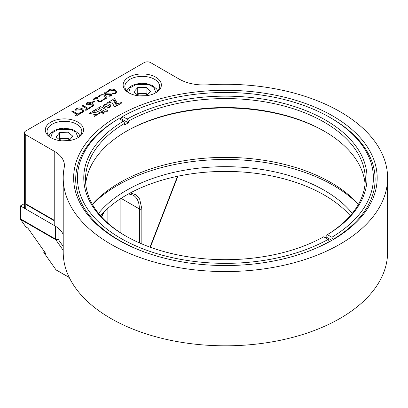 <?xml version="1.0" encoding="UTF-8"?>
<svg xmlns="http://www.w3.org/2000/svg" width="408" height="408" viewBox="0 0 408 408"><rect width="100%" height="100%" fill="white"/><g stroke="black" fill="none" stroke-linecap="round" stroke-linejoin="round"><path stroke-width="0.61" d="M55.626 226.328L55.626 239.144L20.4 218.805A1.739 1.005 -60 0 0 20.563 219.422L25.816 226.889L27.861 228.072L45.839 253.643L43.789 252.46L44.656 251.96M107.85 208.396L107.85 223.12M120.136 232.529L120.136 198.982M69.289 277.562L56.187 269.999A1.739 1.005 -60 0 1 55.993 269.821L43.789 252.46M20.563 219.422L55.789 239.756A1.739 1.005 120 0 1 55.626 239.144A1.739 1.005 0 0 0 58.084 239.144A1.739 1.372 144.9 0 1 55.789 239.756L63.209 250.318M20.4 218.805L20.4 205.943L24.368 203.653M55.626 226.282L20.4 205.943M350.268 215.756A139.893 80.769 0 0 0 324.324 195.065A139.893 80.769 0 0 0 100.541 215.756M54.228 220.743L25.724 204.286L25.724 134.762A4.636 2.678 180 0 1 24.368 132.87L24.368 207.126A4.636 2.678 0 0 0 25.724 209.018L54.228 225.471L54.228 151.215A34.757 20.069 180 0 1 64.408 165.408A34.757 20.069 180 0 1 64.199 167.617A162.195 93.641 180 0 0 63.209 177.919L63.209 252.175A162.195 93.641 180 0 0 110.716 318.388A162.195 93.641 180 0 0 287.477 338.691A162.195 93.641 180 0 0 387.6 252.175L387.6 177.919A162.195 93.641 180 0 1 287.477 264.435A162.195 93.641 180 0 1 110.716 244.132A162.195 93.641 180 0 1 63.209 177.919M63.209 234.442A34.757 20.069 0 0 0 54.228 225.471M352.257 213.389A139.893 80.769 0 0 0 324.324 190.337A139.893 80.769 0 0 0 98.558 213.389M358.346 204.484A152.347 87.955 0 0 0 333.132 185.252A152.347 87.955 0 0 0 92.468 204.484M358.428 204.337A149.45 86.287 0 0 0 331.082 182.651A149.45 86.287 0 0 0 92.381 204.337M326.15 237.028L331.898 240.348A149.45 86.287 0 0 0 333.096 239.639L331.867 237.252L327.379 234.666L326.15 235.375L326.15 237.028A139.893 80.769 180 0 1 325.14 237.629M118.091 239.879A151.766 87.623 0 0 0 332.724 239.879A151.766 87.623 0 0 0 332.724 115.959A151.766 87.623 0 0 0 118.091 115.959A151.766 87.623 0 0 0 118.091 239.879L118.091 239.879M101.755 99.914L102.275 100.144L101.454 101.551L98.042 101.674L96.762 99.052L96.747 97.9L94.044 99.46L93.503 99.363L93.315 99.047L96.747 97.068L97.39 97.124L97.752 98.966L98.818 101.077L100.868 101.051L101.755 99.914L102.52 100.307M93.503 99.363L93.315 99.047L96.747 97.16L97.726 97.639L97.752 99.057L98.818 101.169L100.868 101.148L101.755 100.006M92.279 102.413L92.126 102.133L94.136 100.975L94.768 101.342L92.759 102.5L92.279 102.413L92.126 102.133L94.136 101.072L94.768 101.434M75.684 110.155C75.373 109.563 75.699 109.033 76.668 108.553C78.652 107.636 80.56 107.722 82.391 108.808L84.023 110.767L82.885 112.271L80.121 112.715L79.912 112.419L82.166 111.853L82.875 110.899L81.529 109.354L77.27 109.043L76.184 110.298L75.409 109.879M80.121 112.715L79.912 112.419L82.166 111.945L82.875 110.951M25.724 134.762L54.228 151.215M24.368 132.87A4.636 2.678 180 0 1 25.724 130.978L144.101 62.633A4.636 2.678 180 0 1 150.654 62.633L179.158 79.091A34.757 20.069 180 0 0 207.56 84.844A162.195 93.641 180 0 1 340.094 111.705A162.195 93.641 180 0 1 387.6 177.919M50.913 137.715L50.913 137.715A19.115 11.036 180 0 1 50.913 122.109A19.115 11.036 180 0 1 77.948 122.109A19.115 11.036 180 0 1 77.948 137.715A19.115 11.036 180 0 1 50.913 137.715M128.739 92.784L128.739 92.784A19.115 11.036 180 0 1 128.739 77.178A19.115 11.036 180 0 1 155.774 77.178A19.115 11.036 180 0 1 155.774 92.784A19.115 11.036 180 0 1 128.739 92.784M108.049 110.874L100.684 106.621L98.593 107.824L105.958 112.078L108.049 110.874M101.607 112.384L102.428 114.118L104.56 112.883L101.607 112.384M108.492 105.575L109.456 106.488L109.844 107.498L110.884 106.386L110.522 104.963L108.941 104.05L106.478 103.841L104.54 104.438L106.61 104.749L108.492 105.575M94.345 110.277L91.994 111.634L95.151 112.174L94.345 110.277L92.121 111.659M89.005 113.363L97.252 114.745L99.654 113.358L91.367 111.996L89.005 113.363M94.478 116.346L96.66 115.087L93.707 114.638L94.478 116.346M102.474 111.731L97.15 108.656L95.069 109.859L100.388 112.934L102.474 111.731M121.293 102.571L117.57 103.724L114.577 98.598L113.669 99.124L117.412 105.473L121.864 102.903L121.293 102.571L117.57 103.724M116.759 105.845L113.021 99.496L107.406 102.739L108.115 103.148L111.68 101.964L114.694 107.044L116.759 105.845M109.783 107.534L106.136 106.585L105.019 105.667L104.489 104.479L103.403 105.993L104.03 107.182L105.748 107.998L107.865 108.12L109.783 107.549M75.602 115.948L75.409 115.648L77.143 114.648L71.869 111.603L72.17 111.257L72.772 111.083L78.045 114.123L79.779 113.123L80.299 113.235L80.498 113.541L76.133 116.066L75.409 115.648L77.143 114.648M71.869 111.603L72.772 111.175L78.045 114.22L79.779 113.215L80.498 113.638M85.629 110.155L85.435 109.859L87.169 108.854L81.901 105.81L82.202 105.463L82.804 105.289L88.077 108.334L89.811 107.335L90.326 107.442L90.53 107.753L86.159 110.272L85.435 109.859L87.169 108.854M81.901 105.81L82.804 105.386L88.077 108.431L89.811 107.426L90.53 107.845M87.006 105.004L86.052 103.8L87.011 102.581C88.796 101.878 90.433 102.066 91.912 103.142L93.804 105.213L92.708 106.6L90.984 106.988L90.795 106.723L92.101 106.218L92.754 105.356L91.576 103.974L90.556 105.024L87.006 105.004M90.984 106.988L90.795 106.723L92.101 106.315L92.754 105.402M98.634 96.905C98.323 96.314 98.649 95.783 99.618 95.304C101.597 94.386 103.51 94.472 105.341 95.559L106.972 97.517L105.835 99.022L103.071 99.465L102.862 99.169L105.111 98.603L105.825 97.65L104.479 96.104L100.22 95.793L99.134 97.048L98.359 96.63M103.071 99.465L102.862 99.169L105.111 98.695L105.825 97.701M104.887 94.36L104.137 93.361L105.172 92.101L107.753 91.632L107.982 91.938L105.881 92.524L105.284 93.238L105.703 93.784L111.404 93.947L112.078 94.829L111.165 95.941L108.951 96.288L108.707 96.002L110.42 95.538L110.91 94.957L110.573 94.513L104.887 94.36M105.172 92.101L107.753 91.632L107.982 91.938M108.951 96.288L108.707 96.002L110.42 95.63L110.91 95.003M108.395 91.27C108.079 90.683 108.406 90.148 109.375 89.673C111.358 88.755 113.266 88.837 115.102 89.923L116.729 91.887L115.592 93.386L112.827 93.83L112.618 93.539L114.872 92.968L115.586 92.019L114.24 90.474L109.982 90.158L108.89 91.412L108.12 90.999M112.827 93.83L112.618 93.539L114.872 93.06L115.586 92.065M25.724 203.816L54.228 220.269M155.132 93.141A17.376 10.032 0 0 0 159.635 86.399A17.376 10.032 0 0 0 154.545 79.305A17.376 10.032 0 0 0 135.604 77.132A17.376 10.032 0 0 0 124.879 86.399A17.376 10.032 0 0 0 129.382 93.141M77.306 138.072A17.376 10.032 0 0 0 81.809 131.33A17.376 10.032 0 0 0 76.719 124.236A17.376 10.032 0 0 0 57.783 122.063A17.376 10.032 0 0 0 47.053 131.33A17.376 10.032 0 0 0 51.561 138.072M123.267 116.821A149.45 86.287 0 0 0 119.524 118.917M107.967 110.92L100.684 106.621M100.684 106.712L98.675 107.875M104.438 112.955L101.653 112.486M110.951 106.024L110.935 105.764M110.935 105.861L110.884 105.56M110.884 105.652L110.797 105.356M110.797 105.453L110.68 105.157M110.68 105.254L110.522 104.963M110.522 105.06L110.333 104.779M110.333 104.876L110.109 104.606M110.109 104.698L109.854 104.438M109.854 104.535L109.568 104.29M109.568 104.387L109.262 104.162M109.262 104.254L108.941 104.05M108.941 104.147L108.61 103.963M108.61 104.055L108.268 103.892M108.268 103.989L107.911 103.841M107.911 103.938L107.554 103.816M107.554 103.907L107.197 103.805M107.197 103.897L106.835 103.816M106.835 103.907L106.478 103.841M106.478 103.938L106.126 103.892M106.126 103.989L105.779 103.963M105.779 104.055L105.448 104.05M105.448 104.147L105.126 104.162M105.126 104.254L104.82 104.29M95.105 112.164L94.345 110.369M99.526 113.429L91.367 111.996M91.367 112.093L89.133 113.383M96.533 115.163L93.753 114.74M102.393 111.777L97.15 108.656M97.15 108.752L95.151 109.91M117.57 103.821L114.577 98.598M114.577 98.695L113.71 99.195M121.783 102.949L121.293 102.663M116.719 105.871L113.021 99.496M113.021 99.593L107.488 102.785M108.849 107.554L108.594 107.421M108.594 107.518L108.319 107.37M108.319 107.467L108.028 107.309M108.028 107.406L107.727 107.233M107.727 107.329L107.416 107.141M107.416 107.233L107.095 107.029M107.095 107.126L106.774 106.901M106.774 106.998L106.452 106.753M106.452 106.85L106.136 106.585M106.136 106.682L105.845 106.401M105.845 106.498L105.59 106.218M105.59 106.315L105.366 106.034M105.366 106.126L105.177 105.851M105.177 105.942L105.019 105.667M105.019 105.764L104.887 105.493M104.887 105.585L104.779 105.325M104.779 105.422L104.693 105.167M104.489 104.56L104.234 104.632M71.869 111.695L72.17 111.348M75.602 116.04L75.409 115.745M82.391 108.808L84.023 110.818M76.668 108.553L76.668 108.65C78.652 107.732 80.56 107.814 82.391 108.905M80.121 112.807L79.912 112.516M75.684 110.247C75.373 109.66 75.699 109.125 76.668 108.65M81.901 105.907L82.202 105.56M85.629 110.252L85.435 109.951M91.912 103.142L93.804 105.264M87.011 102.581L87.011 102.678C88.796 101.974 90.433 102.158 91.912 103.239M90.984 107.08L90.795 106.819M86.057 103.846L87.011 102.678M87.128 103.632L87.827 104.53L90.117 104.642L90.913 103.607L87.567 102.995L87.128 103.586L87.827 104.433L90.117 104.545L90.913 103.607M92.279 102.51L92.126 102.23M93.503 99.46L93.315 99.144M105.341 95.559L106.972 97.568M99.618 95.304L99.618 95.401C101.597 94.483 103.51 94.564 105.341 95.656M103.071 99.557L102.862 99.266M98.634 96.997C98.323 96.41 98.649 95.875 99.618 95.401M107.753 91.724L107.982 92.029M105.703 93.784L111.404 94.039L112.078 94.875M105.289 93.289L105.703 93.881M108.951 96.385L108.707 96.099M104.137 93.407L105.172 92.193M115.102 89.923L116.729 91.933M109.375 89.673L109.375 89.765C111.358 88.847 113.266 88.934 115.102 90.02M112.827 93.927L112.618 93.631M108.395 91.367C108.079 90.775 108.406 90.245 109.375 89.765M54.228 220.651L25.806 204.24L25.724 209.018M25.806 204.24L25.806 203.862M137.175 94.773A7.242 4.182 180 0 1 141.923 93.575A7.242 4.182 180 0 1 145.585 94.039A7.242 4.182 180 0 1 147.487 94.86M136.955 94.574L137.746 93.687L146.1 93.463L147.558 94.784M139.143 95.87L146.763 95.666L150.608 91.382L146.1 87.317L137.746 87.536L133.906 91.826L138.286 95.778M146.1 93.463L146.1 87.317M137.746 93.687L137.746 87.536M125.873 236.094A139.893 80.769 180 0 1 85.512 179.336A139.893 80.769 180 0 1 124.659 123.303L124.659 124.955A139.893 80.769 180 0 1 126.485 123.884A139.893 80.769 180 0 1 128.347 122.828L121.406 118.82M124.659 123.303L123.43 121.171L118.947 118.585L117.718 119.294A149.71 86.435 180 0 0 75.694 179.336A149.71 86.435 180 0 0 142.861 251.445M121.406 117.162L122.635 116.453L127.118 119.044L128.347 121.171L128.347 122.828M329.409 241.735L328.18 239.384L323.692 236.793A141.632 81.768 180 0 1 125.256 235.737A141.632 81.768 180 0 1 123.43 121.171M328.18 239.384A147.971 85.43 180 0 1 120.773 238.328A147.971 85.43 180 0 1 118.947 118.585M127.118 119.044A141.632 81.768 180 0 1 325.553 120.1A141.632 81.768 180 0 1 327.379 234.666M122.635 116.453A147.971 85.43 180 0 1 330.041 117.509A147.971 85.43 180 0 1 331.867 237.252M128.347 121.171A139.893 80.769 180 0 1 280.143 105.009A139.893 80.769 180 0 1 365.298 179.336A139.893 80.769 180 0 1 326.15 235.375M329.409 241.511A149.71 86.435 180 0 1 307.948 251.445M330.041 117.509L331.27 118.218A149.71 86.435 180 0 1 375.115 179.336A149.71 86.435 180 0 1 333.096 239.384M85.731 183.829A139.893 80.769 180 0 1 126.485 131.213L126.485 131.213A139.893 80.769 180 0 1 324.324 131.213L324.324 131.213A139.893 80.769 180 0 1 365.084 183.829M125.873 131.57A141.632 81.768 180 0 1 324.936 131.57M59.39 139.684A7.242 4.182 180 0 1 63.872 138.516A7.242 4.182 180 0 1 67.56 138.914A7.242 4.182 180 0 1 69.727 139.832M59.099 139.434L59.706 138.7L68.039 138.327L69.768 139.781M61.807 140.847L69.161 140.515L72.767 136.16L68.039 132.182L59.706 132.554L59.706 138.7M59.706 132.554L56.095 136.91L60.634 140.729M68.039 138.327L68.039 132.182M69.243 277.471L55.993 269.821M128.54 193.902L133.151 195.157A30.121 17.391 -60 0 1 139.388 208.947L139.388 242.882M141.846 243.943L141.846 208.947A1.739 1.005 0 0 1 139.388 208.947L121.074 198.37M177.506 176.292L150.016 247.141M141.846 208.947L139.653 199.017L136.099 194.907L130.376 192.902M103.51 212.548L101.342 216.653M63.209 246.437L58.084 239.144L58.084 228.123M128.612 92.611L130.244 87.73L136.512 84.385L148.583 84.548L153.719 87.21L155.902 92.611M50.786 137.542L52.382 132.702L58.487 129.372L70.37 129.372L75.745 132.014L78.076 137.542M150.333 247.258L177.898 176.21M101.577 216.913L104.453 211.594M157.743 90.953L156.611 88.903L152.454 85.542L146.594 83.63L141.331 83.278L135.798 84.104L131.983 85.583L128.821 87.858L126.771 90.953M79.917 135.884L78.785 133.834L74.593 130.453L70.946 129.05L63.515 128.209L59.512 128.673L54.193 130.494L50.082 133.834L48.945 135.884"/></g></svg>
